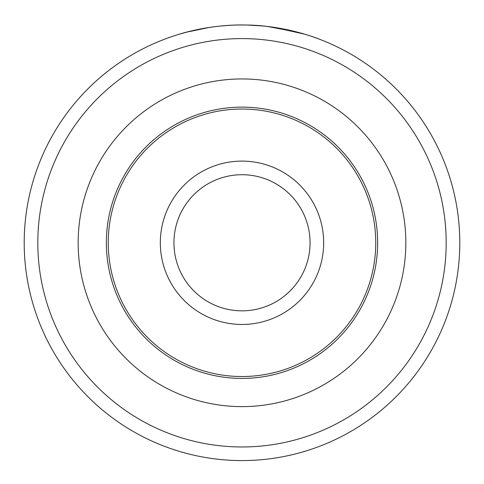 <?xml version="1.0" encoding="UTF-8"?>
<svg xmlns="http://www.w3.org/2000/svg" width="484" height="484" viewBox="0 0 484 484"><rect width="100%" height="100%" fill="white"/><g stroke="black" fill="none" stroke-linecap="round" stroke-linejoin="round"><path stroke-width="0.73" d="M198.313 29.409L191.452 30.928M188.972 31.533L186.981 32.041M186.388 32.198L209.233 27.461M221.091 25.985L230.795 25.271M252.878 25.253C291.12 26.916 321.812 40.263 319.283 39.15C317.994 38.551 284.029 25.168 245.491 25.011C217.322 24.303 190.442 30.613 178.79 34.352L188.288 31.708M323.675 242.78A81.675 81.675 0 0 1 242 324.455A81.675 81.675 0 0 1 160.325 242.78A81.675 81.675 0 0 1 242 161.105A81.675 81.675 0 0 1 323.675 242.78M173.938 242.78A68.062 68.062 0 0 0 242 310.843A68.062 68.062 0 0 0 310.062 242.78A68.062 68.062 0 0 0 242 174.718A68.062 68.062 0 0 0 173.938 242.78M405.84 242.78A163.84 163.84 0 0 1 242 406.62A163.84 163.84 0 0 1 78.16 242.78A163.84 163.84 0 0 1 242 78.94A163.84 163.84 0 0 1 405.84 242.78M106.353 242.78A135.647 135.647 0 0 0 242 378.428A135.647 135.647 0 0 0 377.647 242.78A135.647 135.647 0 0 0 242 107.127A135.647 135.647 0 0 0 106.353 242.78M446.188 242.78A204.188 204.188 0 0 0 242 38.593A204.188 204.188 0 0 0 37.812 242.78A204.188 204.188 0 0 0 242 446.968A204.188 204.188 0 0 0 446.188 242.78M24.2 242.78A217.8 217.8 0 0 1 242 24.98A217.8 217.8 0 0 1 459.8 242.78A217.8 217.8 0 0 1 242 460.58A217.8 217.8 0 0 1 24.2 242.78M375.747 242.78A133.747 133.747 0 0 1 242 376.528A133.747 133.747 0 0 1 108.253 242.78A133.747 133.747 0 0 1 242 109.033A133.747 133.747 0 0 1 375.747 242.78M171.614 36.669L172.159 36.481M192.39 30.704L192.692 30.637M247.421 25.047L262.788 25.973M274.283 27.388L304.593 34.17M303.692 33.898L297.454 32.156M297.218 32.095L267.658 26.499"/></g></svg>

